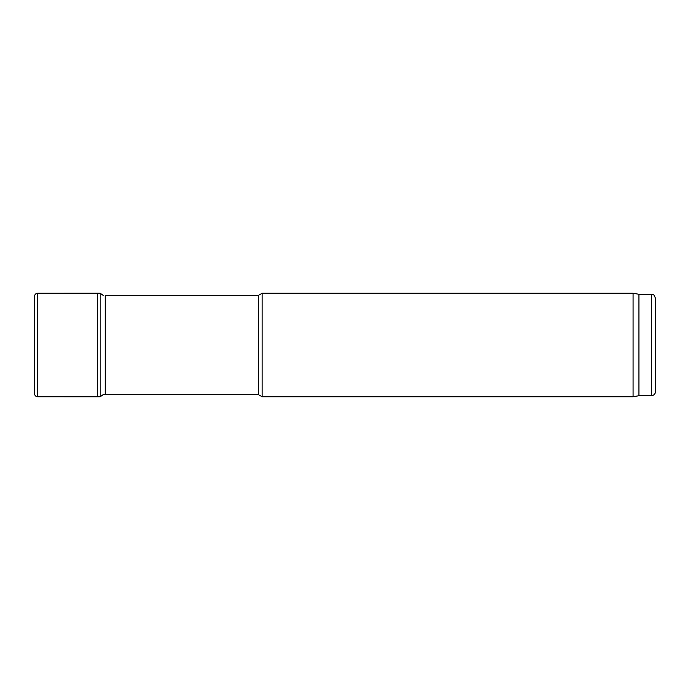 <?xml version="1.0" encoding="UTF-8"?>
<svg xmlns="http://www.w3.org/2000/svg" width="690" height="690" viewBox="0 0 690 690"><rect width="100%" height="100%" fill="white"/><g stroke="black" fill="none" stroke-linecap="round" stroke-linejoin="round"><path stroke-width="1.03" d="M262.14 396.759L262.14 293.241L633.066 293.241L633.066 396.759L262.14 396.759L258.552 394.689L105.251 394.689L105.251 295.311L258.552 295.311L262.14 293.241M655.5 391.584L655.5 298.416L655.5 391.584C655.259 394.094 653.879 395.474 651.36 395.724L638.94 395.724L633.066 396.759M638.94 395.724L638.94 294.276L633.066 293.241M100.162 396.75L97.592 396.776L97.592 293.224L100.162 293.25L100.162 396.75L103.241 394.628L105.251 394.689M258.552 394.689L258.552 295.311M34.5 296.433L34.5 393.68C34.716 395.577 35.802 396.603 37.769 396.759L37.769 293.241L97.592 293.224M100.162 293.25L103.241 295.372M651.36 395.724L651.36 294.276L638.94 294.276M651.36 294.276C652.619 295.165 653.378 292.577 655.5 298.416M37.769 293.241C35.802 293.397 34.716 294.423 34.5 296.321L34.5 393.68M97.592 396.776L37.769 396.759"/></g></svg>
